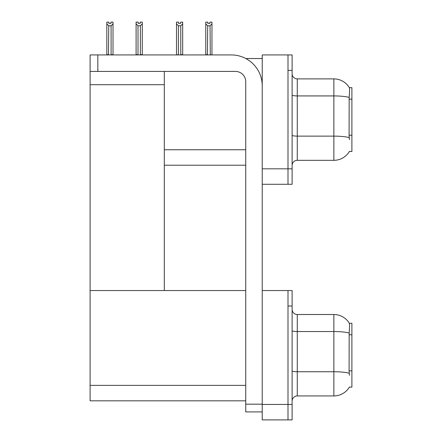 <?xml version="1.0" encoding="UTF-8"?>
<svg xmlns="http://www.w3.org/2000/svg" width="442" height="442" viewBox="0 0 442 442"><rect width="100%" height="100%" fill="white"/><g stroke="black" fill="none" stroke-linecap="round" stroke-linejoin="round"><path stroke-width="0.66" d="M245.802 58.537L262.228 58.537M245.735 149.755L164.313 149.755L164.313 71.422M287.996 290.549L287.996 419.9L292.118 419.9L292.118 290.549L262.228 290.549L262.228 54.93L287.996 54.93L287.996 184.281L262.228 184.281L262.228 168.822L287.996 168.822L287.996 184.281L292.118 184.281L292.118 168.822L287.996 168.822L287.996 70.389L292.118 70.389L292.118 168.822M164.313 165.214L245.735 165.214M349.423 139.705L349.092 135.224L349.163 97.4C349.611 91.798 349.677 88.566 349.368 87.715L351.898 87.654L351.898 151.556L349.423 151.402A18.039 18.039 0 0 1 333.865 160.319A18.039 18.039 0 0 0 349.329 151.556M90.102 84.715L164.313 84.715L164.313 290.549L90.102 290.549L90.102 54.93L97.831 54.93L97.831 71.422L235.431 71.422A10.31 10.31 0 0 1 245.735 81.726L245.735 404.181L262.228 404.181M262.228 184.281L262.228 419.9L287.996 419.9L287.996 306.008L292.118 306.008M245.735 400.833L90.102 400.833L90.102 290.549L245.735 290.549M349.423 375.324L349.092 370.844L349.163 333.019C349.611 327.411 349.677 324.185 349.368 323.334L351.898 323.273L351.898 387.175L349.423 387.021A18.039 18.039 0 0 1 333.865 395.938A18.039 18.039 0 0 0 349.329 387.175M292.118 165.468A5.155 5.155 0 0 1 297.273 160.319L333.865 160.319L333.865 78.891L297.273 78.891A5.155 5.155 0 0 1 292.118 73.737A5.155 5.155 0 0 0 297.273 78.891L297.273 160.319M349.368 87.715A18.039 18.039 0 0 0 333.865 78.891A18.039 18.039 0 0 1 349.368 87.715M287.996 54.93L292.118 54.93L292.118 70.389M292.118 401.087A5.155 5.155 0 0 1 297.273 395.938L333.865 395.938L333.865 314.511L297.273 314.511A5.155 5.155 0 0 1 292.118 309.356A5.155 5.155 0 0 0 297.273 314.511L297.273 395.938M349.368 323.334A18.039 18.039 0 0 0 333.865 314.511A18.039 18.039 0 0 1 349.368 323.334M210.304 54.93L210.049 25.829L207.685 25.829L205.773 23.868L205.773 22.15L207.834 22.15L207.834 23.376L209.895 23.376L207.834 23.376M209.895 23.376L209.895 22.15L211.961 22.15L211.961 23.868L210.049 25.829M210.049 54.67L211.961 54.93L211.961 23.868M207.685 25.829L207.431 54.93M205.773 23.868L205.773 54.93L205.773 23.868L205.773 54.67L207.685 54.67M180.623 23.376L178.562 23.376L180.623 23.376L180.623 22.15L182.684 22.15L182.684 23.868L180.778 25.829L178.408 25.829L178.408 54.67L176.502 54.93M178.408 25.829L176.502 23.868L176.502 22.15L178.562 22.15L178.562 23.376M176.502 23.868L176.502 54.67M182.684 23.868L182.684 54.67L180.778 54.67L180.778 25.829M140.374 25.78L138.009 25.78L136.097 23.813L136.097 22.1L138.158 22.1L138.158 23.321L140.219 23.321L140.219 22.1L142.285 22.1L142.285 23.813L140.374 25.78L140.374 54.62L142.285 54.62L142.285 54.93M142.285 54.62L142.285 23.813M138.009 25.78L138.009 54.62L136.097 54.62L136.097 54.93L136.097 23.813M138.009 54.62L137.705 54.93M140.219 23.321L138.158 23.321M110.948 23.376L108.887 23.376L110.948 23.376L110.948 22.15L113.014 22.15L113.014 54.67L111.102 54.67L111.102 25.829L108.738 25.829L108.483 54.93M108.887 23.376L108.887 22.15L106.826 22.15L106.826 54.93M113.014 23.868L111.102 25.829M108.738 25.829L106.826 23.868M108.738 54.67L106.826 54.67M262.228 411.911L245.735 411.911L245.735 404.181M262.228 85.847A30.923 30.923 0 0 0 231.31 54.93L97.831 54.93M97.831 71.422L90.102 71.422M351.898 99.152L349.092 99.152M351.898 135.224L349.092 135.224M262.228 404.441L292.118 404.441M90.102 385.369L245.735 385.369M351.898 334.771L349.092 334.771M351.898 370.844L349.092 370.844M349.163 97.4A18.039 3.133 180 0 0 333.865 95.925L297.273 95.925A5.155 0.895 0 0 1 292.118 95.03M349.219 137.611A18.039 3.133 180 0 0 333.865 136.125L297.273 136.125A5.155 0.895 0 0 1 292.118 135.23M349.163 333.019A18.039 3.133 180 0 0 333.865 331.544L297.273 331.544A5.155 0.895 0 0 1 292.118 330.649M349.219 373.23A18.039 3.133 180 0 0 333.865 371.744L297.273 371.744A5.155 0.895 0 0 1 292.118 370.849"/></g></svg>
